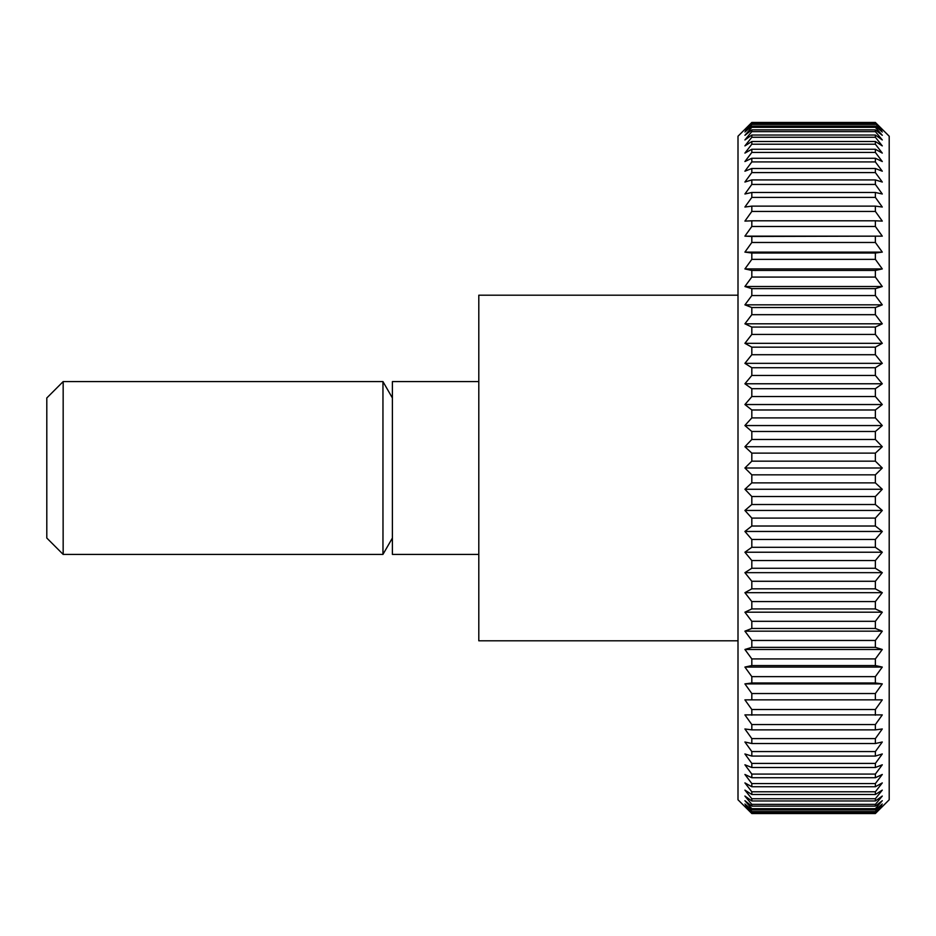 <?xml version="1.0" encoding="UTF-8"?>
<svg xmlns="http://www.w3.org/2000/svg" width="936" height="936" viewBox="0 0 936 936"><rect width="100%" height="100%" fill="white"/><g stroke="black" fill="none" stroke-linecap="round" stroke-linejoin="round"><path stroke-width="1.4" d="M738.001 295.203L478.799 295.203L478.799 640.797L738.001 640.797M478.799 381.595L392.395 381.595L392.395 554.404L478.799 554.404M392.395 397.964L382.953 381.595L63.168 381.595L46.8 397.964L46.8 538.036L63.168 554.404L382.953 554.404L392.395 538.036M875.371 813.279L751.819 813.279L744.916 806.025L751.819 812.425L875.371 812.425L882.285 806.025L875.371 813.536L889.2 799.777L889.2 136.223L875.371 122.464L882.285 129.975L875.371 123.575L882.285 131.988L875.371 126.056L875.371 127.308L882.285 135.31L875.371 129.87L875.371 131.625L882.285 139.955L875.371 135.03L875.371 137.264L882.285 145.887L875.371 141.5L875.371 144.214L882.285 153.094L875.371 149.257L875.371 152.439L882.285 161.542L875.371 158.266L875.371 161.916L882.285 171.206L875.371 168.503L875.371 172.587L882.285 182.04L875.371 179.923L875.371 184.439L882.285 193.998L875.371 192.477L875.371 197.402L882.285 207.031L875.371 206.131L875.371 211.431L882.285 221.107L875.371 220.802L875.371 226.477L882.285 236.153L744.916 236.153L751.819 226.477L875.371 226.477M875.371 122.464L751.819 122.464L738.001 136.223L738.001 799.777L751.819 813.536L875.371 813.536M751.819 811.664L744.916 804.012L751.819 809.944L875.371 809.944L882.285 804.012L875.371 811.664L751.819 811.664L751.819 812.425M751.819 808.692L744.916 800.689L751.819 806.13L875.371 806.13L882.285 800.689L875.371 808.692L751.819 808.692L751.819 809.944M751.819 804.375L744.916 796.045L751.819 800.97L875.371 800.97L882.285 796.045L875.371 804.375L751.819 804.375L751.819 806.13M751.819 798.736L744.916 790.113L751.819 794.5L875.371 794.5L882.285 790.113L875.371 798.736L751.819 798.736L751.819 800.97M751.819 791.786L744.916 782.905L751.819 786.743L875.371 786.743L882.285 782.905L875.371 791.786L751.819 791.786L751.819 794.5M751.819 783.561L744.916 774.458L751.819 777.734L875.371 777.734L882.285 774.458L875.371 783.561L751.819 783.561L751.819 786.743M751.819 774.084L744.916 764.794L751.819 767.497L875.371 767.497L882.285 764.794L875.371 774.084L751.819 774.084L751.819 777.734M751.819 763.413L744.916 753.96L751.819 756.077L875.371 756.077L882.285 753.96L875.371 763.413L751.819 763.413L751.819 767.497M751.819 751.561L744.916 742.002L751.819 743.523L875.371 743.523L882.285 742.002L875.371 751.561L751.819 751.561L751.819 756.077M751.819 738.598L744.916 728.968L751.819 729.869L875.371 729.869L882.285 728.968L875.371 738.598L751.819 738.598L751.819 743.523M751.819 724.569L744.916 714.893L882.285 714.893L875.371 724.569L751.819 724.569L751.819 729.869M751.819 709.523L744.916 699.847L882.285 699.847L875.371 709.523L751.819 709.523L751.819 715.198M751.819 693.529L744.916 683.888L751.819 682.976L875.371 682.976L882.285 683.888L875.371 693.529L751.819 693.529L751.819 699.543M751.819 676.634L744.916 667.075L751.819 665.566L875.371 665.566L882.285 667.075L875.371 676.634L751.819 676.634L751.819 682.976M751.819 658.921L744.916 649.479L751.819 647.361L875.371 647.361L882.285 649.479L875.371 658.921L751.819 658.921L751.819 665.566M751.819 640.458L744.916 631.168L751.819 628.465L875.371 628.465L882.285 631.168L875.371 640.458L751.819 640.458L751.819 647.361M751.819 621.317L744.916 612.202L751.819 608.927L875.371 608.927L882.285 612.202L875.371 621.317L751.819 621.317L751.819 628.465M751.819 601.567L744.916 592.675L751.819 588.838L875.371 588.838L882.285 592.675L875.371 601.567L751.819 601.567L751.819 608.927M751.819 581.279L744.916 572.656L751.819 568.269L875.371 568.269L882.285 572.656L875.371 581.279L751.819 581.279L751.819 588.838M751.819 560.559L744.916 552.228L751.819 547.303L875.371 547.303L882.285 552.228L875.371 560.559L751.819 560.559L751.819 568.269M751.819 539.464L744.916 531.461L751.819 526.02L875.371 526.02L882.285 531.461L875.371 539.464L751.819 539.464L751.819 547.303M751.819 518.099L744.916 510.448L751.819 504.516L875.371 504.516L882.285 510.448L875.371 518.099L751.819 518.099L751.819 526.02M751.819 496.525L744.916 489.271L751.819 482.871L875.371 482.871L882.285 489.271L875.371 496.525L751.819 496.525L751.819 504.516M751.819 474.844L744.916 468L751.819 461.155L875.371 461.155L882.285 468L875.371 474.844L751.819 474.844L751.819 482.871M751.819 453.129L744.916 446.729L751.819 439.475L875.371 439.475L882.285 446.729L875.371 453.129L751.819 453.129L751.819 461.155M751.819 431.484L744.916 425.552L751.819 417.901L875.371 417.901L882.285 425.552L875.371 431.484L751.819 431.484L751.819 439.475M751.819 409.98L744.916 404.539L751.819 396.536L875.371 396.536L882.285 404.539L875.371 409.98L751.819 409.98L751.819 417.901M751.819 388.697L744.916 383.772L751.819 375.441L875.371 375.441L882.285 383.772L875.371 388.697L751.819 388.697L751.819 396.536M751.819 367.731L744.916 363.344L751.819 354.721L875.371 354.721L882.285 363.344L875.371 367.731L751.819 367.731L751.819 375.441M751.819 347.162L744.916 343.325L751.819 334.433L875.371 334.433L882.285 343.325L875.371 347.162L751.819 347.162L751.819 354.721M751.819 327.073L744.916 323.797L751.819 314.683L875.371 314.683L882.285 323.797L875.371 327.073L751.819 327.073L751.819 334.433M751.819 307.534L744.916 304.832L751.819 295.542L875.371 295.542L882.285 304.832L875.371 307.534L751.819 307.534L751.819 314.683M751.819 288.639L744.916 286.521L751.819 277.079L875.371 277.079L882.285 286.521L875.371 288.639L751.819 288.639L751.819 295.542M751.819 270.434L744.916 268.924L751.819 259.366L875.371 259.366L882.285 268.924L875.371 270.434L751.819 270.434L751.819 277.079M751.819 253.024L744.916 252.112L751.819 242.471L875.371 242.471L882.285 252.112L875.371 253.024L751.819 253.024L751.819 259.366M882.285 236.153L751.819 236.457L751.819 242.471M751.819 236.457L744.916 236.153M875.371 220.802L751.819 220.802L751.819 226.477M751.819 220.802L744.916 221.107L751.819 211.431L875.371 211.431M875.371 206.131L751.819 206.131L751.819 211.431M751.819 206.131L744.916 207.031L751.819 197.402L875.371 197.402M875.371 192.477L751.819 192.477L751.819 197.402M751.819 192.477L744.916 193.998L751.819 184.439L875.371 184.439M875.371 179.923L751.819 179.923L751.819 184.439M751.819 179.923L744.916 182.04L751.819 172.587L875.371 172.587M875.371 168.503L751.819 168.503L751.819 172.587M751.819 168.503L744.916 171.206L751.819 161.916L875.371 161.916M875.371 158.266L751.819 158.266L751.819 161.916M751.819 158.266L744.916 161.542L751.819 152.439L875.371 152.439M875.371 149.257L751.819 149.257L751.819 152.439M751.819 149.257L744.916 153.094L751.819 144.214L875.371 144.214M875.371 141.5L751.819 141.5L751.819 144.214M751.819 141.5L744.916 145.887L751.819 137.264L875.371 137.264M875.371 135.03L751.819 135.03L751.819 137.264M751.819 135.03L744.916 139.955L751.819 131.625L875.371 131.625M875.371 129.87L751.819 129.87L751.819 131.625M751.819 129.87L744.916 135.31L751.819 127.308L875.371 127.308M875.371 126.056L751.819 126.056L751.819 127.308M751.819 126.056L744.916 131.988L751.819 124.336L875.371 124.336M875.371 123.575L751.819 123.575L751.819 124.336M751.819 123.575L744.916 129.975L751.819 122.721L875.371 122.721M875.371 811.664L875.371 812.425M875.371 808.692L875.371 809.944M875.371 804.375L875.371 806.13M875.371 798.736L875.371 800.97M875.371 791.786L875.371 794.5M875.371 783.561L875.371 786.743M875.371 774.084L875.371 777.734M875.371 763.413L875.371 767.497M875.371 751.561L875.371 756.077M875.371 738.598L875.371 743.523M875.371 724.569L875.371 729.869M875.371 709.523L875.371 715.198M882.285 699.847L744.916 699.847M875.371 693.529L875.371 699.543M882.285 683.888L744.916 683.888M875.371 676.634L875.371 682.976M882.285 667.075L744.916 667.075M875.371 658.921L875.371 665.566M882.285 649.479L744.916 649.479M875.371 640.458L875.371 647.361M882.285 631.168L744.916 631.168M875.371 621.317L875.371 628.465M882.285 612.202L744.916 612.202M875.371 601.567L875.371 608.927M882.285 592.675L744.916 592.675M875.371 581.279L875.371 588.838M882.285 572.656L744.916 572.656M875.371 560.559L875.371 568.269M882.285 552.228L744.916 552.228M875.371 539.464L875.371 547.303M882.285 531.461L744.916 531.461M875.371 518.099L875.371 526.02M882.285 510.448L744.916 510.448M875.371 496.525L875.371 504.516M882.285 489.271L744.916 489.271M875.371 474.844L875.371 482.871M882.285 468L744.916 468M875.371 453.129L875.371 461.155M882.285 446.729L744.916 446.729M875.371 431.484L875.371 439.475M882.285 425.552L744.916 425.552M875.371 409.98L875.371 417.901M882.285 404.539L744.916 404.539M875.371 388.697L875.371 396.536M882.285 383.772L744.916 383.772M875.371 367.731L875.371 375.441M882.285 363.344L744.916 363.344M875.371 347.162L875.371 354.721M882.285 343.325L744.916 343.325M875.371 327.073L875.371 334.433M882.285 323.797L744.916 323.797M875.371 307.534L875.371 314.683M882.285 304.832L744.916 304.832M875.371 288.639L875.371 295.542M882.285 286.521L744.916 286.521M875.371 270.434L875.371 277.079M882.285 268.924L744.916 268.924M875.371 253.024L875.371 259.366M882.285 252.112L744.916 252.112M875.371 236.457L875.371 242.471M63.168 381.595L63.168 554.404M382.953 381.595L382.953 554.404"/></g></svg>
